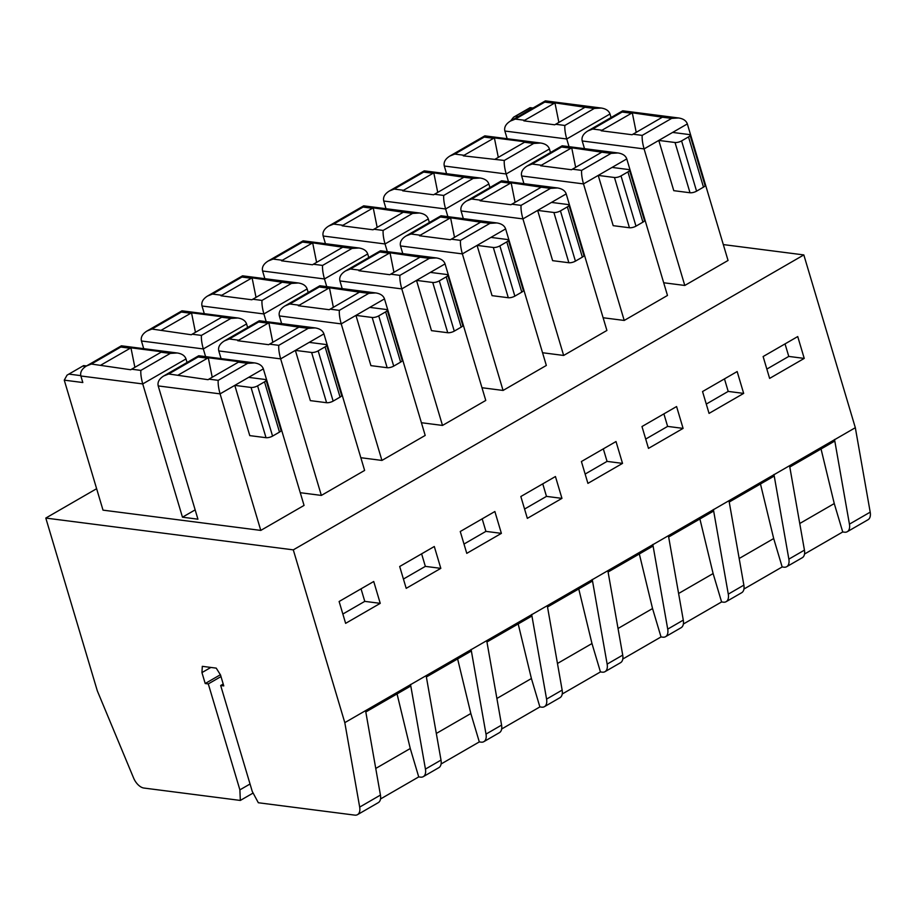 <?xml version="1.0" encoding="UTF-8"?>
<svg xmlns="http://www.w3.org/2000/svg" width="916" height="916" viewBox="0 0 916 916"><rect width="100%" height="100%" fill="white"/><g stroke="black" fill="none" stroke-linecap="round" stroke-linejoin="round"><path stroke-width="1.37" d="M240.324 800.435L239.889 789.867L208.298 683.909L205.207 683.519L201.944 672.596L202.31 666.333L216.233 668.13L220.516 674.977L223.767 685.901L220.676 685.5L252.266 791.458L258.335 802.748L354.744 815.125A12.057 6.744 -120 0 0 357.526 814.645A12.057 6.744 -120 0 0 359.679 807.088L344.805 722.644L293.292 549.863L45.8 518.067L97.314 690.847L133.61 778.039A12.057 6.744 -120 0 0 143.915 788.046L240.324 800.435L253.114 793.05M804.511 554.043L842.731 531.967L844.506 532.196A12.057 6.744 -120 0 0 847.277 531.704A12.057 6.744 -120 0 0 849.43 524.147L834.568 439.703L855.326 427.703L803.824 254.923L723.319 244.583M743.941 589.034L782.161 566.958L783.936 567.187A12.057 6.744 -120 0 0 786.707 566.695A12.057 6.744 -120 0 0 788.859 559.138L773.997 474.694L834.568 439.703M683.37 624.025L721.59 601.949L723.365 602.178A12.057 6.744 -120 0 0 726.136 601.686A12.057 6.744 -120 0 0 728.289 594.129L713.427 509.685L773.997 474.694M622.8 659.016L661.02 636.941L662.795 637.17A12.057 6.744 -120 0 0 665.566 636.689A12.057 6.744 -120 0 0 667.718 629.12L652.856 544.677L713.427 509.685M562.229 694.007L600.449 671.932L602.224 672.161A12.057 6.744 -120 0 0 604.995 671.68A12.057 6.744 -120 0 0 607.148 664.111L592.286 579.679L652.856 544.677M501.659 728.999L539.879 706.923L541.654 707.152A12.057 6.744 -120 0 0 544.425 706.671A12.057 6.744 -120 0 0 546.577 699.103L531.704 614.67L592.286 579.679M441.088 763.99L479.308 741.914L481.083 742.143A12.057 6.744 -120 0 0 483.854 741.662A12.057 6.744 -120 0 0 486.007 734.094L471.133 649.662L531.704 614.67M380.518 798.981L418.726 776.905L420.513 777.134A12.057 6.744 -120 0 0 423.284 776.654A12.057 6.744 -120 0 0 425.436 769.085L410.563 684.653L471.133 649.662M847.277 531.704L868.047 519.716A12.057 6.744 -120 0 0 870.2 512.147L855.326 427.703M151.941 329.05L191.318 334.764L192.165 334.214L201.44 335.405L230.866 318.413L237.805 317.989L182.089 310.822L181.368 312.047L151.941 329.05L147.007 331.008C142.438 333.859 140.583 337.191 141.442 340.992L143.732 348.675M454.794 154.083L464.08 155.273L463.278 155.834L504.292 160.449L533.719 143.446L540.658 143.022L484.942 135.866L484.22 137.091L454.794 154.083L449.859 156.041C445.302 158.903 443.436 162.235 444.294 166.025L446.584 173.708M86.551 365.931L83.608 365.599L67.04 375.159L64.257 380.151L103.016 510.143L260.785 530.41L220.08 393.869L248.637 377.369L264.884 379.453A4.82 1.569 163.4 0 1 266.041 380.083A4.82 1.569 163.4 0 1 264.518 381.858L257.591 385.854A4.82 1.569 163.4 0 1 251.041 387.457L234.794 385.373L249.77 435.615L266.018 437.699L251.041 387.457M168.716 373.98L208.092 379.693L208.928 379.144L218.214 380.335L247.629 363.343L254.579 362.908L198.852 355.751L198.131 356.977L168.716 373.98L163.781 375.938C159.212 378.789 157.357 382.121 158.205 385.922L197.936 519.189L182.467 517.197L142.736 383.93L186.005 358.935L187.059 362.484M91.371 364.041L130.748 369.755L131.595 369.205L140.869 370.396L170.296 353.404L177.235 352.981L121.519 345.813L120.797 347.05L91.371 364.041L86.436 365.999C81.868 368.862 80.013 372.182 80.871 375.984L82.818 382.533L64.257 380.151M611.064 117.534L609.999 113.996C608.854 110.744 605.934 108.764 601.228 108.031L594.289 108.454L564.863 125.458C564.577 128.893 565.206 133.404 566.741 138.98L609.999 113.996M663.688 282.758L684.79 285.46L728.048 260.465L687.343 123.923C686.198 120.683 683.267 118.691 678.573 117.969L671.634 118.393L642.208 135.385C641.921 138.82 642.551 143.331 644.085 148.919L672.63 132.419L688.878 134.515A4.82 1.569 163.4 0 1 690.034 135.133A4.82 1.569 163.4 0 1 688.511 136.908L681.584 140.904A4.82 1.569 163.4 0 1 675.035 142.507L658.787 140.423L673.775 190.665L690.011 192.761L675.035 142.507M45.8 518.067L96.615 488.709M293.292 549.863L803.824 254.923M603.117 317.749L624.22 320.451L667.478 295.456L626.773 158.915C625.628 155.674 622.697 153.693 618.002 152.961L611.064 153.384L581.637 170.376C581.351 173.811 581.969 178.322 583.515 183.91L612.06 167.422L628.307 169.506A4.82 1.569 163.4 0 1 629.464 170.124A4.82 1.569 163.4 0 1 627.941 171.899L621.014 175.895A4.82 1.569 163.4 0 1 614.464 177.498L598.217 175.414L613.193 225.668L629.441 227.752L614.464 177.498M542.547 352.74L563.649 355.454L606.907 330.458L566.202 193.906C565.058 190.665 562.126 188.685 557.432 187.952L550.493 188.375L521.067 205.367C520.78 208.802 521.399 213.314 522.933 218.901L551.489 202.413L567.737 204.497A4.82 1.569 163.4 0 1 568.893 205.115A4.82 1.569 163.4 0 1 567.37 206.89L560.443 210.886A4.82 1.569 163.4 0 1 553.894 212.489L537.646 210.405L552.623 260.659L568.87 262.743L553.894 212.489M481.976 387.731L503.067 390.445L546.337 365.45L505.632 228.908C504.487 225.657 501.556 223.676 496.861 222.943L489.923 223.367L460.496 240.37C460.21 243.805 460.828 248.305 462.362 253.892L490.919 237.404L507.166 239.488A4.82 1.569 163.4 0 1 508.323 240.106A4.82 1.569 163.4 0 1 506.8 241.881L499.873 245.889A4.82 1.569 163.4 0 1 493.323 247.48L477.076 245.396L492.052 295.65L508.3 297.734L493.323 247.48M421.406 422.723L442.497 425.436L485.766 400.441L445.061 263.9C443.916 260.648 440.985 258.667 436.291 257.934L429.352 258.358L399.926 275.361C399.639 278.796 400.258 283.307 401.792 288.895L430.348 272.396L446.596 274.479A4.82 1.569 163.4 0 1 447.752 275.098A4.82 1.569 163.4 0 1 446.229 276.872L439.302 280.88A4.82 1.569 163.4 0 1 432.753 282.483L416.505 280.388L431.482 330.642L447.729 332.726L432.753 282.483M360.835 457.714L381.926 460.427L425.196 435.432L384.491 298.891C383.346 295.639 380.415 293.658 375.72 292.925L368.77 293.349L339.355 310.352C339.069 313.787 339.687 318.299 341.221 323.886L369.778 307.387L386.025 309.471A4.82 1.569 163.4 0 1 387.182 310.089A4.82 1.569 163.4 0 1 385.659 311.864L378.732 315.871A4.82 1.569 163.4 0 1 372.182 317.474L355.935 315.379L370.911 365.633L387.159 367.717L372.182 317.474M300.265 492.705L321.356 495.419L364.625 470.423L323.921 333.882C322.764 330.63 319.844 328.649 315.15 327.917L308.2 328.34L278.785 345.343C278.498 348.778 279.117 353.29 280.651 358.877L309.207 342.378L325.455 344.462A4.82 1.569 163.4 0 1 326.611 345.092A4.82 1.569 163.4 0 1 325.088 346.866L318.161 350.862A4.82 1.569 163.4 0 1 311.612 352.465L295.364 350.381L310.341 400.624L326.588 402.708L311.612 352.465M260.785 530.41L304.055 505.414L263.35 368.873C262.194 365.633 259.274 363.641 254.579 362.908M601.228 108.031L545.512 100.874L544.791 102.1L515.365 119.091L510.43 121.049C505.872 123.912 504.006 127.244 504.865 131.034L507.155 138.717M321.356 495.419L280.651 358.877L218.775 350.931L221.065 358.603M381.926 460.427L341.221 323.886L279.357 315.928L281.636 323.611M442.497 425.436L401.792 288.895L339.928 280.937L342.218 288.62M503.067 390.445L462.362 253.892L400.498 245.946L402.788 253.629M563.649 355.454L522.933 218.901L461.069 210.955L463.359 218.638M624.22 320.451L583.515 183.91L521.639 175.964L523.929 183.647M684.79 285.46L644.085 148.919L582.21 140.972L584.5 148.655M208.928 379.144L239.191 361.717L208.298 357.755L177.99 375.171M212.214 377.243L208.298 357.755M298.925 327.149L268.869 322.764L237.771 340.729L268.663 344.691L298.925 327.149L308.2 328.34M272.785 342.252L268.869 322.764M359.496 292.158L329.439 287.773L298.341 305.738L329.233 309.7L359.496 292.158L368.77 293.349M333.355 307.261L329.439 287.773M420.066 257.167L390.01 252.782L359.713 270.186L358.912 270.747L389.804 274.708L420.066 257.167L429.352 258.358M393.926 272.27L390.01 252.782M480.637 222.176L450.58 217.779L420.284 235.194L419.482 235.756L450.374 239.717L480.637 222.176L489.923 223.367M454.496 237.278L450.58 217.779M541.207 187.185L511.151 182.788L480.854 200.203L480.053 200.764L510.945 204.726L541.207 187.185L550.493 188.375M515.067 202.287L511.151 182.788M601.778 152.193L571.721 147.797L541.425 165.212L540.623 165.762L571.515 169.735L601.778 152.193L611.064 153.384M575.637 167.296L571.721 147.797M131.595 369.205L161.846 351.79L130.954 347.817L100.657 365.232M134.87 367.316L130.954 347.817M192.165 334.214L222.416 316.799L191.524 312.825L161.227 330.241M195.44 332.313L191.524 312.825M282.151 282.231L252.095 277.834L221.798 295.25L220.996 295.799L251.889 299.772L282.151 282.231L291.437 283.422L298.376 282.987C303.07 283.72 306.001 285.712 307.146 288.952L308.2 292.502M256.011 297.322L252.095 277.834M342.721 247.228L312.665 242.843L282.368 260.259L281.567 260.808L312.459 264.781L342.721 247.228L352.007 248.431L358.946 247.996C363.641 248.728 366.572 250.721 367.717 253.961L368.77 257.511M316.581 262.331L312.665 242.843M403.292 212.237L373.236 207.852L342.939 225.267L342.137 225.817L373.03 229.779L403.292 212.237L412.578 213.428L419.517 213.004C424.211 213.737 427.142 215.729 428.287 218.97L429.352 222.508M377.152 227.34L373.236 207.852M463.862 177.246L433.806 172.861L403.509 190.276L402.708 190.826L433.6 194.787L463.862 177.246L473.148 178.437L480.087 178.013C484.793 178.746 487.713 180.727 488.858 183.979L489.923 187.517M437.722 192.349L433.806 172.861M495.018 159.258L525.269 141.831L494.377 137.869L464.08 155.273M498.293 157.357L494.377 137.869M508.46 181.654L506.17 173.983L549.428 148.987L550.493 152.525M447.89 216.645L445.6 208.974L488.858 183.979M480.087 178.013L424.371 170.857L423.65 172.082L394.224 189.074L389.289 191.032C384.72 193.894 382.865 197.226 383.724 201.016L386.014 208.699M387.319 251.648L385.029 243.965L428.287 218.97M419.517 213.004L363.801 205.848L363.08 207.073L333.653 224.076L328.718 226.034C324.15 228.886 322.295 232.217 323.153 236.019L325.443 243.69M326.749 286.639L324.459 278.956L367.717 253.961M358.946 247.996L303.23 240.839L302.509 242.064L273.082 259.068L268.148 261.026C263.579 263.877 261.724 267.209 262.583 271.01L264.873 278.693M266.178 321.63L263.888 313.948L307.146 288.952M298.376 282.987L242.66 275.831L241.939 277.056L212.512 294.059L207.577 296.017C203.009 298.868 201.154 302.2 202.012 306.001L204.302 313.684M205.596 356.622L203.318 348.939L246.576 323.943L247.629 327.493M662.348 117.202L632.292 112.805L601.995 130.221L601.194 130.77L632.086 134.744L662.348 117.202L671.634 118.393M636.208 132.305L632.292 112.805M585.003 107.264L554.947 102.878L524.65 120.282L523.849 120.843L554.741 124.805L585.003 107.264L594.289 108.454M558.863 122.366L554.947 102.878M569.031 146.663L566.741 138.98L504.865 131.034M786.707 566.695L802.29 557.707A12.057 6.744 -120 0 0 804.443 550.138L789.569 465.694M726.136 601.686L741.708 592.698A12.057 6.744 -120 0 0 743.861 585.129L728.999 500.697M665.566 636.689L681.138 627.689A12.057 6.744 -120 0 0 683.29 620.121L668.428 535.688M604.995 671.68L620.567 662.68A12.057 6.744 -120 0 0 622.72 655.112L607.858 570.679M544.425 706.671L559.997 697.671A12.057 6.744 -120 0 0 562.149 690.103L547.287 605.671M483.854 741.662L499.426 732.663A12.057 6.744 -120 0 0 501.579 725.106L486.717 640.662M423.284 776.654L438.856 767.654A12.057 6.744 -120 0 0 441.008 760.097L426.146 675.653M648.482 448.382L641.979 426.535L676.581 406.544L683.096 428.39L648.482 448.382M527.341 518.364L520.838 496.518L555.44 476.526L561.955 498.373L527.341 518.364M406.2 588.347L399.685 566.5L434.299 546.509L440.814 568.355L406.2 588.347M769.623 378.4L763.12 356.553L797.733 336.561L804.237 358.408L769.623 378.4M344.805 722.644L410.563 684.653M345.63 623.349L339.115 601.503L373.728 581.5L380.243 603.346L345.63 623.349M466.771 553.356L460.256 531.509L494.869 511.517L501.384 533.364L466.771 553.356M587.912 483.373L581.408 461.527L616.01 441.535L622.525 463.382L587.912 483.373M709.053 413.391L702.549 391.544L737.162 371.553L743.666 393.399L709.053 413.391M357.526 814.645L378.285 802.645A12.057 6.744 -120 0 0 380.438 795.088L365.576 710.644M785.035 343.889L788.768 356.416L804.237 358.408M788.768 356.416L766.852 369.079M361.041 588.828L364.774 601.365L380.243 603.346M364.774 601.365L342.859 614.029M421.612 553.837L425.345 566.374L440.814 568.355M425.345 566.374L403.429 579.038M482.182 518.845L485.915 531.372L501.384 533.364M485.915 531.372L464 544.047M542.753 483.854L546.486 496.38L561.955 498.373M546.486 496.38L524.57 509.044M603.323 448.863L607.056 461.389L622.525 463.382M607.056 461.389L585.141 474.053M663.894 413.872L667.627 426.398L683.096 428.39M667.627 426.398L645.711 439.062M724.464 378.88L728.197 391.407L743.666 393.399M728.197 391.407L706.282 404.07M789.798 467.034L834.167 441.397A2.416 1.351 -120 0 0 834.602 439.886A2.416 1.351 -120 0 0 834.51 439.52M821.045 448.977L834.258 503.56L842.731 531.967M799.748 523.505L834.258 503.56M365.805 711.972L410.173 686.347A2.416 1.351 -120 0 0 410.597 684.836A2.416 1.351 -120 0 0 410.505 684.458M397.052 693.927L410.265 748.509L418.726 776.905M375.755 768.444L410.265 748.509M426.375 676.981L470.744 651.356A2.416 1.351 -120 0 0 471.168 649.845A2.416 1.351 -120 0 0 471.076 649.467M457.622 658.936L470.835 713.518L479.308 741.914M436.325 733.453L470.835 713.518M486.946 641.99L531.314 616.365A2.416 1.351 -120 0 0 531.738 614.854A2.416 1.351 -120 0 0 531.646 614.476M518.193 623.945L531.406 678.527L539.879 706.923M496.896 698.461L531.406 678.527M547.516 606.999L591.885 581.374A2.416 1.351 -120 0 0 592.308 579.862A2.416 1.351 -120 0 0 592.228 579.485M578.763 588.954L591.976 643.536L600.449 671.932M557.466 663.47L591.976 643.536M608.087 572.008L652.455 546.383A2.416 1.351 -120 0 0 652.879 544.871A2.416 1.351 -120 0 0 652.799 544.493M639.334 553.962L652.547 608.545L661.02 636.941M618.037 628.479L652.547 608.545M668.657 537.016L713.026 511.391A2.416 1.351 -120 0 0 713.45 509.88A2.416 1.351 -120 0 0 713.369 509.502M699.904 518.971L713.117 573.553L721.59 601.949M678.607 593.488L713.117 573.553M729.228 502.025L773.596 476.4A2.416 1.351 -120 0 0 774.02 474.877A2.416 1.351 -120 0 0 773.94 474.511M760.475 483.969L773.688 538.551L782.161 566.958M739.178 558.497L773.688 538.551M678.573 117.969L622.857 110.813L622.136 112.038L631.41 113.229M582.21 140.972C581.351 137.171 583.206 133.851 587.774 130.988L592.709 129.03L622.136 112.038M618.002 152.961L562.287 145.804L561.565 147.029L570.84 148.22M521.639 175.964C520.78 172.162 522.635 168.842 527.204 165.979L532.139 164.021L561.565 147.029M540.658 143.022C545.364 143.755 548.283 145.736 549.428 148.987M504.292 160.449C504.006 163.884 504.636 168.395 506.17 173.983L444.294 166.025M557.432 187.952L501.716 180.796L500.995 182.021L510.269 183.211M461.069 210.955C460.21 207.165 462.065 203.833 466.633 200.97L471.568 199.012L500.995 182.021M434.447 194.249L443.722 195.44C443.436 198.875 444.065 203.386 445.6 208.974L383.724 201.016M496.861 222.943L441.146 215.787L440.413 217.012L449.699 218.203M400.498 245.946C399.639 242.156 401.494 238.824 406.063 235.962L410.998 234.004L440.413 217.012M373.877 229.24L383.151 230.431C382.865 233.866 383.495 238.378 385.029 243.965L323.153 236.019M436.291 257.934L380.575 250.778L379.842 252.003L389.128 253.194M339.928 280.937C339.069 277.147 340.924 273.815 345.492 270.953L350.427 268.995L379.842 252.003M313.306 264.232L322.581 265.422C322.295 268.857 322.924 273.369 324.459 278.956L262.583 271.01M375.72 292.925L320.005 285.769L319.272 286.994L328.558 288.185M279.357 315.928C278.498 312.138 280.353 308.806 284.922 305.944L289.857 303.986L319.272 286.994M252.736 299.223L262.01 300.414C261.724 303.849 262.354 308.36 263.888 313.948L202.012 306.001M315.15 327.917L259.423 320.76L258.701 321.985L267.987 323.176M218.775 350.931C217.928 347.13 219.783 343.798 224.351 340.935L229.286 338.989L258.701 321.985M237.805 317.989C242.5 318.711 245.431 320.703 246.576 323.943M201.44 335.405C201.154 338.84 201.772 343.351 203.318 348.939L141.442 340.992M218.214 380.335C217.928 383.77 218.546 388.281 220.08 393.869L158.205 385.922M182.467 517.197L195.165 509.869M177.235 352.981C181.929 353.702 184.86 355.694 186.005 358.935M140.869 370.396C140.583 373.831 141.201 378.342 142.736 383.93L80.871 375.984M690.034 135.133L705.011 185.376A4.82 1.569 163.4 0 1 703.488 187.15L696.572 191.158A4.82 1.569 163.4 0 1 690.011 192.761M629.464 170.124L644.44 220.378A4.82 1.569 163.4 0 1 642.918 222.153L635.99 226.149A4.82 1.569 163.4 0 1 629.441 227.752M568.893 205.115L583.87 255.369A4.82 1.569 163.4 0 1 582.347 257.144L575.42 261.14A4.82 1.569 163.4 0 1 568.87 262.743M508.323 240.106L523.299 290.361A4.82 1.569 163.4 0 1 521.776 292.135L514.849 296.131A4.82 1.569 163.4 0 1 508.3 297.734M447.752 275.098L462.729 325.352A4.82 1.569 163.4 0 1 461.206 327.126L454.279 331.123A4.82 1.569 163.4 0 1 447.729 332.726M387.182 310.089L402.158 360.343A4.82 1.569 163.4 0 1 400.635 362.118L393.708 366.114A4.82 1.569 163.4 0 1 387.159 367.717M326.611 345.092L341.588 395.334A4.82 1.569 163.4 0 1 340.065 397.109L333.138 401.105A4.82 1.569 163.4 0 1 326.588 402.708M266.041 380.083L281.017 430.325A4.82 1.569 163.4 0 1 279.495 432.1L272.567 436.096A4.82 1.569 163.4 0 1 266.018 437.699M533.043 107.996L530.101 107.653L529.849 108.237L532.104 108.535M510.647 120.923L513.544 117.214L529.849 108.237M201.944 672.596L210.875 667.432M205.207 683.519L220.367 674.748M208.298 683.909L220.985 676.581M239.889 789.867L250.034 784.004M220.676 685.5L223.218 684.034M83.356 366.182L85.657 366.48M69.513 374.186L80.768 375.629M516.006 116.24L518.261 116.527M248.637 377.369L263.35 368.873M309.207 342.378L323.921 333.882M369.778 307.387L384.491 298.891M430.348 272.396L445.061 263.9M490.919 237.404L505.632 228.908M551.489 202.413L566.202 193.906M612.06 167.422L626.773 158.915M672.63 132.419L687.343 123.923M572.363 169.185L581.637 170.376M532.139 164.021L541.425 165.212M524.433 142.255L533.719 143.446M484.22 137.091L493.495 138.282M511.792 204.176L521.067 205.367M471.568 199.012L480.854 200.203M443.722 195.44L473.148 178.437M423.65 172.082L432.925 173.273M394.224 189.074L403.509 190.276M451.222 239.168L460.496 240.37M410.998 234.004L420.284 235.194M383.151 230.431L412.578 213.428M363.08 207.073L372.354 208.264M333.653 224.076L342.939 225.267M390.64 274.17L399.926 275.361M350.427 268.995L359.713 270.186M322.581 265.422L352.007 248.431M302.509 242.064L311.784 243.255M273.082 259.068L282.368 260.259M330.069 309.161L339.355 310.352M289.857 303.986L299.143 305.188M262.01 300.414L291.437 283.422M241.939 277.056L251.213 278.246M212.512 294.059L221.798 295.25M269.499 344.153L278.785 345.343M229.286 338.989L238.561 340.18M221.58 317.222L230.866 318.413M181.368 312.047L190.643 313.249M238.355 362.141L247.629 363.343M198.131 356.977L207.417 358.167M161.01 352.213L170.296 353.404M120.797 347.05L130.072 348.24M632.933 134.194L642.208 135.385M592.709 129.03L601.995 130.221M555.588 124.255L564.863 125.458M544.791 102.1L554.065 103.29M515.365 119.091L524.65 120.282M788.859 559.138L804.443 550.138M728.289 594.129L743.861 585.129M667.718 629.12L683.29 620.121M607.148 664.111L622.72 655.112M546.577 699.103L562.149 690.103M486.007 734.094L501.579 725.106M425.436 769.085L441.008 760.097M849.43 524.147L870.2 512.147M359.679 807.088L380.438 795.088M696.572 191.158L681.584 140.904M703.488 187.15L688.511 136.908M635.99 226.149L621.014 175.895M642.918 222.153L627.941 171.899M575.42 261.14L560.443 210.886M582.347 257.144L567.37 206.89M514.849 296.131L499.873 245.889M521.776 292.135L506.8 241.881M454.279 331.123L439.302 280.88M461.206 327.126L446.229 276.872M393.708 366.114L378.732 315.871M400.635 362.118L385.659 311.864M333.138 401.105L318.161 350.862M340.065 397.109L325.088 346.866M272.567 436.096L257.591 385.854M279.495 432.1L264.518 381.858M587.774 130.988L622.628 110.859M510.43 121.049L545.283 100.92M527.204 165.979L562.058 145.85M449.859 156.041L484.713 135.912M466.633 200.97L501.487 180.841M389.289 191.032L424.142 170.903M406.063 235.962L440.917 215.833M328.718 226.034L363.572 205.894M345.492 270.953L380.346 250.824M268.148 261.026L303.001 240.885M284.922 305.944L319.776 285.815M207.577 296.017L242.431 275.876M224.351 340.935L259.205 320.806M147.007 331.008L181.86 310.868M163.781 375.938L198.635 355.797M86.436 365.999L121.29 345.859M513.544 117.214L530.101 107.653M83.608 365.599L67.04 375.159"/></g></svg>
